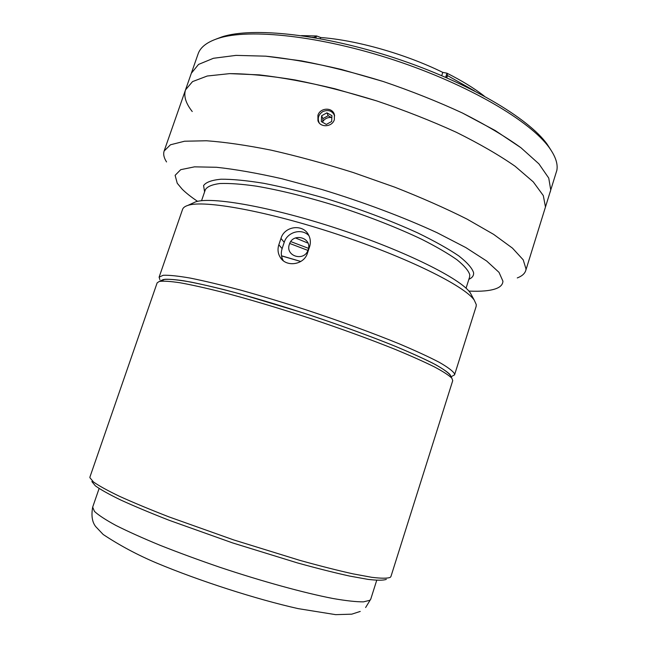 <?xml version="1.0" encoding="UTF-8"?>
<svg xmlns="http://www.w3.org/2000/svg" width="647" height="647" viewBox="0 0 647 647"><rect width="100%" height="100%" fill="white"/><g stroke="black" fill="none" stroke-linecap="round" stroke-linejoin="round"><path stroke-width="0.97" d="M295.461 237.95L307.98 243.118M160.966 281.146L164.718 279.302C170.21 279.051 178.936 279.973 190.905 282.076C204.678 284.874 221.056 288.813 240.037 293.875L303.661 313.051C337.88 324.357 368.531 335.478 395.608 346.428C411.929 353.27 425.225 359.336 435.488 364.625C443.834 369.348 448.889 373.044 450.644 375.705L449.835 374.378C446.964 371.515 441.278 367.787 432.786 363.193C422.677 358.147 410.02 352.445 394.824 346.105C369.89 336.036 341.745 325.756 310.39 315.259C278.946 304.988 250.227 296.463 224.21 289.678C208.229 285.707 194.674 282.739 183.546 280.766C173.978 279.391 167.193 278.994 163.19 279.577L161.41 280.426M452.738 380.622L451.857 378.196C448.969 375.341 443.195 371.596 434.541 366.962C424.238 361.851 411.314 356.076 395.786 349.623C370.31 339.384 341.519 328.894 309.428 318.154C277.264 307.648 247.898 298.906 221.331 291.926C205.026 287.85 191.213 284.785 179.89 282.739C170.177 281.299 163.311 280.863 159.291 281.437L157.14 282.86L89.949 476.976L89.893 477.68L93.403 481.91C98.765 485.719 107.434 490.507 119.42 496.273C133.242 502.533 149.748 509.399 168.956 516.888L233.696 539.922L299.828 560.359C320.03 565.963 337.783 570.468 353.092 573.873L371.693 577.302C381.14 578.467 387.318 578.491 390.23 577.391L390.934 576.526L452.738 380.622M386.324 579.356C383.404 580.472 377.282 580.48 367.957 579.372L349.663 576.073C334.636 572.765 317.224 568.381 297.442 562.914L232.742 542.962L169.425 520.39C150.63 513.039 134.463 506.269 120.908 500.091C109.157 494.389 100.633 489.633 95.344 485.832L91.85 481.578M166.546 161.936C163.901 157.803 163.101 154.156 164.144 150.994L170.468 144.782L184.549 141.224L206.442 140.763C224.768 142.073 246.329 145.203 271.125 150.153C297.321 156.121 324.64 163.57 353.084 172.482L394.735 187.161C421.496 197.691 445.557 208.318 466.932 219.05L493.604 234.351L512.473 248.133L523.213 259.835L526.051 269.087L525.736 270.575L556.865 170.274C558.029 163.926 555.53 156.437 549.368 147.807C530.597 121.264 468.622 84.652 394.727 60.236C320.847 35.779 249.265 28.217 218.371 38.335C207.129 41.982 200.376 47.174 198.103 53.903L191.342 73.232L198.54 64.425L213.421 58.287L235.993 55.383L265.723 56.168L301.445 60.875C327.705 65.937 354.96 72.812 383.21 81.498C411.266 91.041 437.679 101.555 462.451 113.023L495.165 130.508L520.964 147.759L538.919 163.861L548.753 178.087L550.734 189.943L550.257 191.933L550.734 189.943L548.753 178.087L538.919 163.861L520.964 147.759C505.056 136.307 485.549 124.725 462.451 113.023C437.679 101.555 411.266 91.041 383.21 81.498L341.373 69.447C313.965 63.01 288.748 58.586 265.723 56.168L235.993 55.383L213.421 58.287L198.54 64.425L191.342 73.232L185.527 89.86C183.554 96.128 185.794 103.358 192.24 111.527M446.074 75.982L447.19 76.564M474.364 90.839L447.514 75.562L446.923 73.37L445.637 77.308M446.786 77.81L447.514 75.562M301.51 35.625L316.69 35.981L320.686 37.518C356.376 40.098 405.499 54.024 442.783 72.391L446.851 73.151C461.812 80.665 474.275 88.307 484.239 96.055M315.841 37.89L316.448 36.111L314.03 37.421L312.55 37.324M215.847 39.184L222.05 36.847C252.621 26.834 322.95 34.202 395.406 58.19C467.878 82.137 528.728 118.15 547.297 144.418L550.888 149.983M185.527 89.86L192.539 81.603L207.25 76.014L229.677 73.629C248.294 73.742 270.058 75.853 294.967 79.945C321.211 85.202 348.482 92.197 376.78 100.932C404.885 110.483 431.379 120.916 456.248 132.247C479.459 143.763 499.088 155.102 515.117 166.263L533.265 181.872L543.294 195.564L545.453 206.862L543.294 195.564L533.265 181.872L515.117 166.263C499.088 155.102 479.459 143.763 456.248 132.247C431.379 120.916 404.885 110.483 376.78 100.932L334.887 88.768C307.479 82.185 282.286 77.559 259.301 74.874L229.677 73.629L207.25 76.014L192.539 81.603L185.527 89.86L164.144 150.994M278.833 244.768C277.401 249.33 277.903 253.559 280.321 257.457C286.249 267.51 304.041 264.955 307.454 253.139L309.598 246.725C310.859 242.698 310.544 238.832 308.668 235.128C303.184 223.555 284.502 225.981 280.976 238.395L278.833 244.768L282.108 248.634L284.219 242.35C287.252 232.022 301.664 227.881 308.951 235.686M159.89 279.69L159.105 277.167L163.173 275.282C168.916 275.024 177.941 275.954 190.267 278.089C204.412 280.944 221.201 284.955 240.619 290.115C261.202 295.873 282.844 302.392 305.554 309.678C340.411 321.211 371.564 332.566 399.013 343.743C415.544 350.739 428.985 356.934 439.337 362.344C447.732 367.181 452.787 370.974 454.493 373.715L454.55 374.88L451.177 376.708M159.105 277.167L182.567 209.385C183.15 207.679 184.905 206.353 187.84 205.414C203.821 199.737 267.114 211.043 337.176 234.246C407.262 257.393 464.821 286.055 474.259 300.143L476.289 304.632L476.127 306.476L454.55 374.88M192.305 203.368L195.491 201.904C211.27 196.284 272.015 206.943 338.882 229.087C405.774 251.173 460.899 278.833 470.215 292.759L471.898 295.833M283.321 260.733C281.154 256.98 280.749 252.953 282.108 248.634M334.345 119.663C332.186 127.2 320.152 127.871 317.944 120.69L317.92 115.328C320.071 107.645 332.332 106.957 334.386 114.543L334.345 119.663M468.865 291.077C480.85 291.651 489.884 290.859 495.974 288.675C500.471 287.009 502.792 284.51 502.929 281.17L499.015 272.363L486.665 261.016L465.824 247.575L437.113 232.726C403.736 217.279 362.886 201.929 321.551 189.401L281.857 178.734C256.899 173.089 235.128 169.271 216.551 167.282L194.521 166.845L180.707 169.676L175.119 175.329L177.246 183.271L182.211 189.207C186.077 193.024 191.197 197.068 197.578 201.354M466.05 288.214L469.601 277.021L469.779 274.757C468.493 270.632 464.222 265.626 456.944 259.738C447.934 253.422 436.175 246.596 421.666 239.261C397.565 227.817 370.084 217.012 339.222 206.846C308.352 197.206 280.693 190.307 256.244 186.142C241.46 184.047 229.345 183.174 219.891 183.53C212.127 184.541 207.283 186.579 205.366 189.636L201.54 200.732M204.589 191.892L203.587 185.576C205.924 182.236 211.715 180.117 220.942 179.219C232.168 179.13 246.434 180.489 263.733 183.303C282.488 186.967 302.788 191.916 324.648 198.136C358.689 208.552 389.712 220.142 417.736 232.912C434.582 241.113 448.266 248.78 458.796 255.913C467.255 262.553 472.197 268.165 473.596 272.759C473.855 275.614 472.278 277.789 468.881 279.294M281.502 255.791L300.806 261.477M308.15 249.791C304.535 262.075 284.858 256.269 289.379 244.315C292.954 232.111 312.614 237.781 308.15 249.791M289.71 243.466L307.915 250.405M308.514 248.335L290.778 241.598M525.736 270.575C524.685 273.738 521.87 276.188 517.276 277.935M331.846 117.576C328.086 117.075 325.053 118.393 322.764 121.515M300.774 261.493L281.518 255.905M328.183 115.708L322.91 118.627L321.608 115.773L321.308 121.571L326.323 124.434L331.652 121.49L331.943 115.684L326.921 112.837L328.183 115.708L331.838 117.786M321.608 115.773L326.921 112.837M322.91 118.627L322.716 122.372M334.685 115.805C332.267 110.774 328.296 109.375 322.788 111.599C318.421 114.608 317.232 118.385 319.238 122.946M360.233 611.431L351.766 614.165L335.639 614.65L298.138 608.625C256.382 599.268 199.349 580.909 156.647 563.036C137.593 555.005 119.776 545.494 103.18 534.487L95.748 526.642C92.173 522.194 91.146 515.691 92.675 507.127L94.438 511.381C98.457 515.158 105.639 519.856 115.983 525.477C128.098 531.551 142.85 538.183 160.246 545.364C178.855 552.716 198.718 560.019 219.843 567.273C262.447 581.499 304.373 592.992 333.019 598.515C346.202 600.796 356.368 601.912 363.501 601.856L369.866 600.295L370.771 599.098L376.716 580.319M320.686 37.518L320.289 38.691M441.723 75.626L442.783 72.391M284.219 242.35L280.976 238.395M99.104 488.509L92.675 507.127M365.628 607.517L370.771 599.098M163.19 279.577L159.291 281.437M449.835 374.378L451.857 378.196M222.05 36.847L218.371 38.335M547.297 144.418L549.368 147.807M195.491 201.904L187.84 205.414M470.215 292.759L474.259 300.143M282.957 260.434L280.329 257.466M318.534 121.943L317.944 120.69"/></g></svg>
